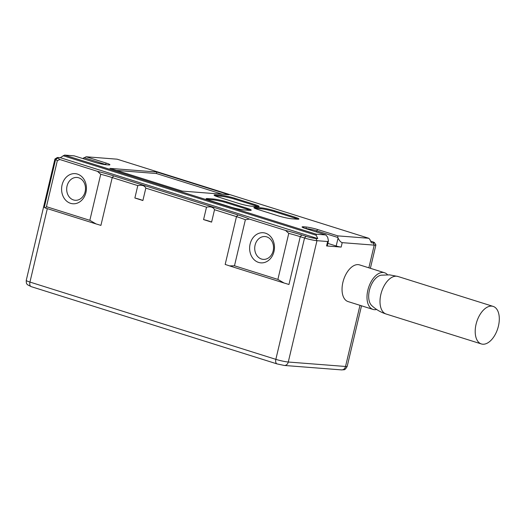 <?xml version="1.0" encoding="UTF-8"?>
<svg xmlns="http://www.w3.org/2000/svg" width="525" height="525" viewBox="0 0 525 525"><rect width="100%" height="100%" fill="white"/><g stroke="black" fill="none" stroke-linecap="round" stroke-linejoin="round"><path stroke-width="0.79" d="M368.793 238.278L117.108 159.18L86.146 156.772L106.391 163.137A8.695 0.925 -166.7 0 1 109.843 164.837A8.695 0.925 -166.7 0 1 108.321 164.916L106.24 164.752A8.695 0.925 -166.7 0 1 94.421 162.205L74.176 155.846L64.549 155.092L316.227 234.189L325.854 234.938L305.609 228.572A8.695 0.925 -166.7 0 1 302.111 227.062A8.695 0.925 -166.7 0 1 303.68 226.8L305.76 226.964A8.695 0.925 -166.7 0 1 317.579 229.504L337.824 235.869L368.793 238.278L369.83 239.426L371.365 242.767L373.19 242.911L374.22 245.136A9.155 0.971 13.3 0 0 375.893 244.972A9.155 0.971 13.3 0 0 375.867 244.853L374.509 242.688A7.324 0.781 -166.7 0 1 373.19 242.911M207.998 198.575A10.067 1.07 -166.7 0 0 206.161 198.758A10.067 1.07 -166.7 0 0 210.23 200.635L230.482 206.994A10.067 1.07 -166.7 0 0 244.164 209.941L249.368 210.348A10.067 1.07 -166.7 0 0 251.213 210.164A10.067 1.07 -166.7 0 0 247.137 208.294L226.885 201.928A10.067 1.07 -166.7 0 0 213.202 198.982L207.998 198.575L207.795 199.461A10.067 1.07 13.3 0 0 206.981 199.421M274.601 210.768A10.067 1.07 -166.7 0 0 260.925 207.821L255.721 207.421A10.067 1.07 -166.7 0 0 253.877 207.605A10.067 1.07 -166.7 0 0 257.952 209.475L278.204 215.841A10.067 1.07 -166.7 0 0 291.88 218.781L297.084 219.188A10.067 1.07 -166.7 0 0 298.928 219.004A10.067 1.07 -166.7 0 0 294.853 217.133L274.601 210.768L274.398 211.654A10.067 1.07 13.3 0 0 260.715 208.707L255.511 208.307A10.067 1.07 13.3 0 0 254.704 208.268M215.946 194.919A10.067 1.07 -166.7 0 0 214.102 195.103A10.067 1.07 -166.7 0 0 218.17 196.973L238.422 203.339A10.067 1.07 -166.7 0 0 252.105 206.286L257.309 206.686A10.067 1.07 -166.7 0 0 259.153 206.502A10.067 1.07 -166.7 0 0 255.078 204.632L234.826 198.266A10.067 1.07 -166.7 0 0 221.15 195.32L215.946 194.919L215.736 195.805A10.067 1.07 13.3 0 0 214.928 195.766M156.772 172.016L109.935 168.374L182.254 191.1L229.097 194.742L156.772 172.016L156.417 173.519L116.419 170.408M222.259 194.211L156.417 173.519M250.176 210.387A10.067 1.07 13.3 0 0 246.927 209.18L226.675 202.814A10.067 1.07 13.3 0 0 212.999 199.868L207.795 199.461M297.892 219.227A10.067 1.07 13.3 0 0 294.643 218.019L274.398 211.654M258.116 206.725A10.067 1.07 13.3 0 0 254.868 205.518L234.616 199.152A10.067 1.07 13.3 0 0 220.94 196.206L215.736 195.805M82.799 158.55L86.146 156.772M83.967 157.703L105.302 164.404A7.324 0.781 -166.7 0 1 106.365 164.758M59.863 159.521L57.337 160.63L46.449 206.686L89.841 220.323L100.728 174.267L97.493 171.347L59.863 159.521A39.355 4.18 13.3 0 0 57.645 158.117A7.324 0.781 -166.7 0 1 57.192 157.612A7.324 0.781 -166.7 0 1 58.472 157.546L60.296 157.69L64.549 155.092M316.227 234.189L316.221 235.259L317.763 238.599L315.945 238.462A7.324 0.781 -166.7 0 1 305.99 236.316L304.533 238.009A9.155 0.971 13.3 0 0 316.969 240.686L327.639 241.513L328.453 240.824L327.666 237.221L325.854 234.938M63.092 155.715L316.221 235.259M305.543 228.552L306.534 228.631A7.324 0.781 -166.7 0 1 316.483 230.77L337.818 237.477L337.824 235.869M337.818 237.477L338.074 238.035C339.242 240.562 340.62 242.104 342.208 242.648L374.22 245.136L368.858 267.816M374.509 242.688A7.324 0.781 -166.7 0 0 371.569 241.415L370.604 241.113M67.049 186.027A11.438 9.398 -85.6 0 0 75.2 200.274A11.438 9.398 -85.6 0 0 85.129 191.71A11.438 9.398 94.4 0 0 76.978 177.463A11.438 9.398 94.4 0 0 67.049 186.027M62.075 184.957A15.1 12.403 94.4 0 1 77.464 174.09A15.1 12.403 94.4 0 1 85.943 192.458A15.1 12.403 94.4 0 1 70.553 203.319A15.1 12.403 94.4 0 1 62.075 184.957M277.882 279.418L288.77 233.363L285.534 230.442L249.447 219.102L245.372 219.726L234.485 265.781L277.882 279.418L284.084 283.021A37.524 3.99 -166.7 0 1 288.96 284.491L300.267 236.663L304.533 238.009L275.848 359.349L29.951 282.069A9.155 0.971 -166.7 0 1 26.25 280.37L54.935 159.029A9.155 0.971 13.3 0 0 55.571 159.574A37.524 3.99 -166.7 0 1 57.337 160.63M250.11 244.046A15.1 12.403 94.4 0 1 265.499 233.185A15.1 12.403 94.4 0 1 273.978 251.547A15.1 12.403 94.4 0 1 258.589 262.415A15.1 12.403 94.4 0 1 250.11 244.046M255.084 245.123A11.438 9.398 94.4 0 1 265.013 236.552A11.438 9.398 94.4 0 1 273.171 250.799A11.438 9.398 -85.6 0 1 263.242 259.37A11.438 9.398 -85.6 0 1 255.084 245.123M249.447 219.102A39.355 4.18 13.3 0 0 237.937 214.928L236.48 216.622A37.524 3.99 -166.7 0 1 245.372 219.726M97.493 171.347A39.355 4.18 13.3 0 1 113.689 175.882L237.937 214.928M60.296 157.69L317.763 238.599M285.534 230.442A39.355 4.18 13.3 0 1 301.724 234.977L305.99 236.316M211.595 222.121A10.067 1.07 13.3 0 0 203.575 219.601L211.595 222.121L214.522 209.718L236.48 216.622L225.173 264.449A37.524 3.99 -166.7 0 1 229.53 265.88L234.485 265.781M57.645 158.117L55.571 159.574L44.264 207.401A37.524 3.99 -166.7 0 1 45.327 207.992L46.449 206.686M89.841 220.323L96.042 223.926A37.524 3.99 -166.7 0 1 100.918 225.402L112.225 177.575L137.799 185.607L134.866 198.01L142.885 200.53L145.819 188.127L206.502 207.198L203.575 219.601M45.327 207.992L96.042 223.926M229.53 265.88L284.084 283.021M57.192 157.612L55.007 158.944A9.155 0.971 13.3 0 0 54.935 159.029M142.885 200.53A10.067 1.07 13.3 0 0 134.866 198.01M288.77 233.363A37.524 3.99 -166.7 0 1 300.267 236.663L301.724 234.977M342.208 242.648L341.165 247.078L326.589 245.943L327.639 241.513M384.53 272.744L359.579 264.902A19.222 10.769 107.4 0 0 358.214 264.639A19.222 10.769 107.4 0 0 343.192 281.19A19.222 10.769 107.4 0 0 348.055 301.573L373.006 309.415A19.222 10.769 -72.6 0 1 368.143 289.032A19.222 10.769 -72.6 0 1 383.165 272.475A19.222 10.769 107.4 0 1 384.53 272.744A19.222 10.769 107.4 0 1 387.542 274.765M373.006 309.415A19.222 10.769 -72.6 0 0 374.371 309.678A19.222 10.769 107.4 0 0 376.635 309.474M371.654 305.484A16.472 9.233 -72.6 0 1 369.961 288.31A16.472 9.233 -72.6 0 1 381.17 275.192L389.642 274.87L397.95 276.478A19.681 11.025 107.4 0 0 396.552 276.209A19.681 11.025 -72.6 0 0 381.176 293.16A19.681 11.025 -72.6 0 0 386.151 314.029C380.618 312.263 375.788 309.415 371.654 305.484M482.751 344.21A19.681 11.025 107.4 0 0 498.127 327.265A19.681 11.025 107.4 0 0 493.152 306.397A19.681 11.025 107.4 0 0 491.754 306.127A19.681 11.025 -72.6 0 0 476.372 323.078A19.681 11.025 -72.6 0 0 481.353 343.941A19.681 11.025 -72.6 0 0 482.751 344.21M341.165 247.078A3.662 0.387 -166.7 0 1 336.19 246.002L327.849 243.383M328.453 240.831L327.259 245.877A3.662 0.387 -166.7 0 1 326.589 245.943M100.728 174.267A37.524 3.99 -166.7 0 1 112.225 177.575L113.689 175.882M214.522 209.718C213.334 207.165 210.656 206.325 206.502 207.198M145.819 188.127C144.624 185.574 141.953 184.734 137.799 185.607M213.202 198.982L212.999 199.868M247.137 208.294L246.927 209.18M226.885 201.928L226.675 202.814M294.853 217.133L294.643 218.019M260.925 207.821L260.715 208.707M255.721 207.421L255.511 208.307M255.078 204.632L254.868 205.518M234.826 198.266L234.616 199.152M221.15 195.32L220.94 196.206M106.391 163.137L105.243 164.647M315.945 238.462L316.969 240.686L288.284 362.027A9.155 0.971 -166.7 0 1 275.848 359.349A4.574 2.566 -72.6 0 0 277.082 363.917L31.185 286.637L27.517 284.76C27.129 283.743 26.243 284.911 26.25 280.37M303.68 226.8L304.297 228.139M305.76 226.964L306.482 228.848M317.579 229.504L316.214 231.906M47.316 208.615L29.951 282.069A4.574 2.566 -72.6 0 0 31.159 286.63M361.515 305.806L347.209 366.306A9.155 0.971 -166.7 0 1 345.535 366.476L288.284 362.027A4.574 3.76 -85.6 0 1 284.314 365.452L277.082 363.917M341.611 369.908A4.574 3.76 -85.6 0 0 345.535 366.476L359.992 305.327M338.074 238.035L336.19 246.002M83.337 158.721L83.501 158.032M347.209 366.306C344.571 371.063 344.308 369.364 341.565 369.902L284.314 365.452M397.95 276.478L493.152 306.397M386.151 314.029L481.353 343.941M375.893 244.972L370.381 268.295"/></g></svg>

